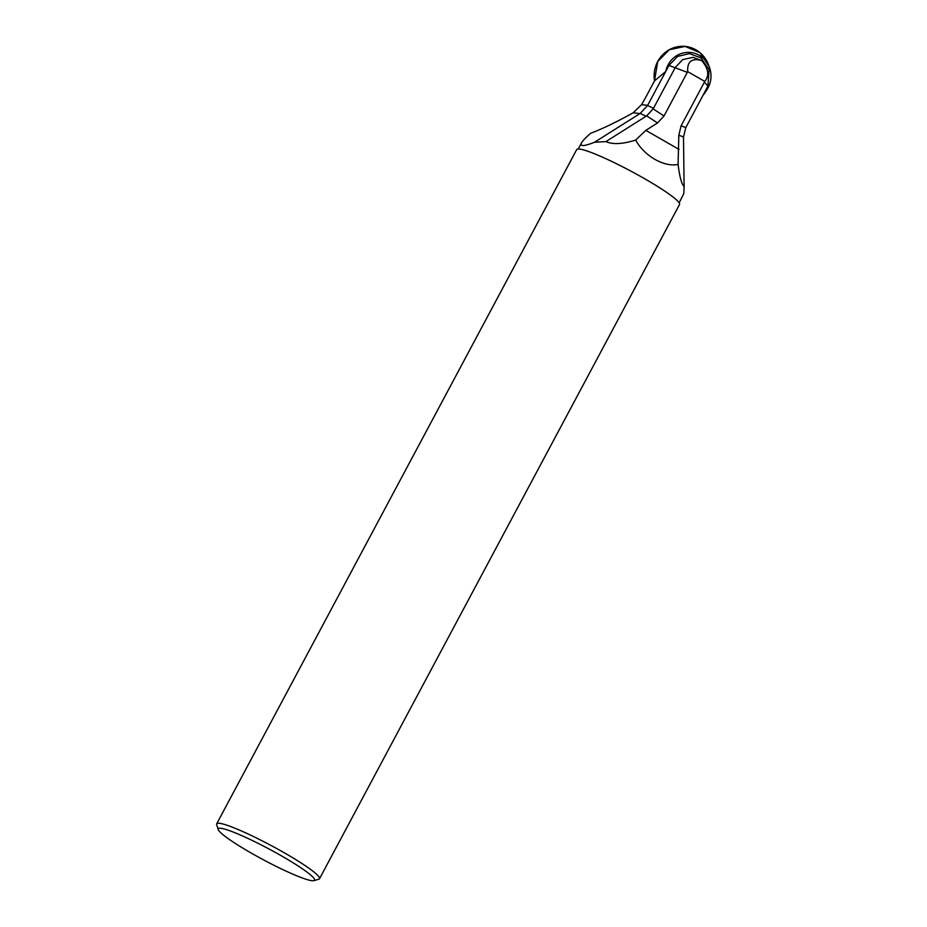 <?xml version="1.0" encoding="UTF-8"?>
<svg xmlns="http://www.w3.org/2000/svg" width="927" height="927" viewBox="0 0 927 927"><rect width="100%" height="100%" fill="white"/><g stroke="black" fill="none" stroke-linecap="round" stroke-linejoin="round"><path stroke-width="1.39" d="M679.155 202.839L683.836 193.534L684.114 186.512C681.612 184.195 679.607 176.825 678.089 164.403C664.277 167.497 644.033 155.863 635.702 140.047C622.724 144.149 612.793 144.67 605.91 141.599L594.531 142.248C584.01 146.396 579.676 146.617 581.53 142.885C582.677 140.777 585.725 137.567 590.684 133.268C602.654 128.726 616.803 121.912 633.129 112.816L641.554 104.658A66.084 17.555 -60.1 0 0 646.837 95.249L654.52 80.869L665.713 71.495L647.556 105.504L653.5 108.285L653.153 108.876L664.01 115.979L687.695 71.634C687.162 61.541 691.797 57.845 701.612 60.545C708.518 68.552 709.572 75.516 704.775 81.449L687.695 71.634M704.775 81.449L681.102 125.794L685.783 127.613L707.904 86.153L709.109 69.722L701.021 57.914L689.468 53.615L677.637 56.42L668.946 65.435L665.713 71.495A23.905 22.885 -83.8 0 1 686.409 52.468A23.905 22.885 -83.8 0 1 709.549 67.683A23.905 22.885 -83.8 0 1 708.089 87.752A23.905 22.885 -83.8 0 1 707.208 89.27A23.905 22.885 -83.8 0 1 704.172 93.14M709.109 69.722L702.805 60.962L693.014 57.347L682.701 59.618L675.319 67.439L653.5 108.285M635.702 140.047L645.829 130.359L657.544 122.967L646.687 115.863L605.91 141.599M684.114 186.512L683.5 136.999L678.831 135.18L678.089 164.403M685.783 127.613L683.5 136.999M678.831 135.18L681.102 125.794M646.687 115.863L653.153 108.876M664.01 115.979L657.544 122.967M319.525 878.726L679.537 204.473A58.285 6.501 -151.9 0 0 631.183 171.286A58.285 6.501 -151.9 0 0 576.721 149.571L216.698 823.813A58.285 6.501 28.1 0 1 219.386 823.28A58.285 6.501 28.1 0 1 278.077 849.294A58.285 6.501 28.1 0 1 319.525 878.726A58.285 6.501 28.1 0 1 318.853 879.19L313.94 880.65A54.612 6.083 -151.9 0 0 278.378 854.115A54.612 6.083 -151.9 0 0 220.742 828.263A54.612 6.083 -151.9 0 0 218.204 829.526A54.612 6.083 -151.9 0 0 263.523 859.862A54.612 6.083 -151.9 0 0 313.94 880.65M218.204 829.526L216.686 824.636A58.285 6.501 28.1 0 1 216.698 823.813M646.142 116.234L640.186 113.453L594.531 142.248M640.186 113.453L647.556 105.504M709.074 66.466L699.989 52.677L685.099 46.408L669.271 49.722L657.707 61.541A29.374 28.123 96.2 0 0 654.52 80.869L657.707 61.541A29.374 28.123 96.2 0 1 684.393 46.35A29.374 28.123 96.2 0 1 708.61 65.087L709.549 67.683M706.478 90.359L703.083 95.191A29.374 28.123 96.2 0 0 705.725 91.611L707.208 89.27M641.554 104.658L647.649 105.319M668.946 65.435L687.313 72.341M704.404 82.167L707.904 86.153M640.024 113.557L633.129 112.816M679.004 149.409L645.829 130.359M578.274 148.98L581.53 142.885"/></g></svg>
